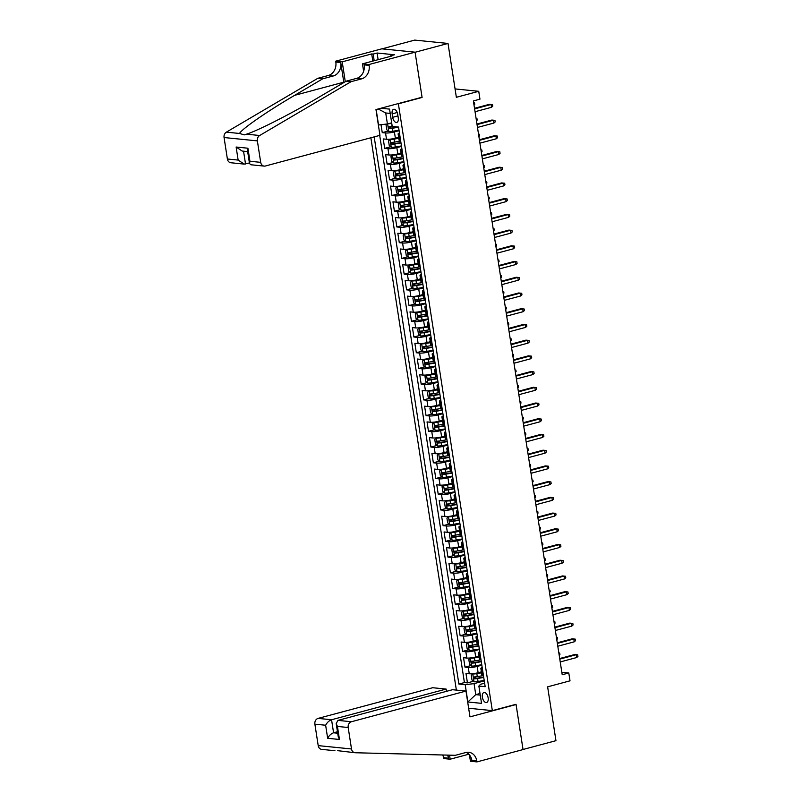 <?xml version="1.0" encoding="UTF-8"?>
<svg xmlns="http://www.w3.org/2000/svg" width="802" height="802" viewBox="0 0 802 802"><rect width="100%" height="100%" fill="white"/><g stroke="black" fill="none" stroke-linecap="round" stroke-linejoin="round"><path stroke-width="1.2" d="M488.137 697.83A5.163 2.767 -105 0 0 483.917 692.547A5.163 2.767 -105 0 0 482.373 697.249A5.163 2.767 -105 0 0 486.583 702.532A5.163 2.767 -105 0 0 488.137 697.83M370.865 137.774L456.368 690.111M382.003 48.852L414.714 40.1L448.017 43.448L456.358 97.293L478.744 91.308L455.065 88.922M468.649 708.246L492.328 710.632L516.037 704.286L523.034 749.489L555.956 740.677L547.626 686.833L570.011 680.838L568.788 672.978L561.831 672.276M421.431 97.393L422.093 97.463L415.095 52.26L448.017 43.448M381.03 124.731L382.253 132.641L388.248 131.037M398.634 137.343L395.376 138.215A6.456 1.083 171.2 0 1 386.514 139.257L383.226 138.926L384.689 148.36L390.684 146.756M401.07 153.062L397.812 153.934A6.456 1.083 -8.8 0 1 388.94 154.986L385.662 154.656L387.115 164.089L393.11 162.485M403.506 168.781L400.248 169.653A6.456 1.083 -8.8 0 1 391.376 170.706L388.088 170.375L389.551 179.808L395.546 178.204M405.942 184.51L402.684 185.382A6.456 1.083 -8.8 0 1 393.812 186.425L390.524 186.094L391.988 195.528L397.982 193.924M408.368 200.229L405.11 201.101A6.456 1.083 -8.8 0 1 396.248 202.144L392.96 201.813L394.424 211.247L400.419 209.643M410.804 215.949L407.546 216.821A6.456 1.083 -8.8 0 1 398.674 217.863L395.396 217.532L396.85 226.966L402.845 225.362M413.241 231.668L409.982 232.54A6.456 1.083 -8.8 0 1 401.11 233.593L397.822 233.262L399.286 242.685L405.281 241.081M415.677 247.387L412.418 248.259A6.456 1.083 -8.8 0 1 403.546 249.312L400.258 248.981L401.722 258.414L407.717 256.81M418.103 263.106L414.845 263.978A6.456 1.083 -8.8 0 1 405.982 265.031L402.694 264.7L404.158 274.134L410.153 272.53M420.539 278.835L417.281 279.708A6.456 1.083 -8.8 0 1 408.418 280.75L405.13 280.419L406.584 289.853L412.579 288.249M422.975 294.555L419.717 295.427A6.456 1.083 -8.8 0 1 410.845 296.469L407.566 296.138L409.02 305.572L415.015 303.968M425.411 310.274L422.153 311.146A6.456 1.083 -8.8 0 1 413.281 312.189L409.992 311.858L411.456 321.291L417.451 319.687M427.837 325.993L424.579 326.865A6.456 1.083 -8.8 0 1 415.717 327.918L412.428 327.587L413.892 337.01L419.887 335.406M430.273 341.712L427.015 342.584A6.456 1.083 -8.8 0 1 418.153 343.637L414.865 343.306L416.328 352.74L422.323 351.136M432.709 357.431L429.451 358.304A6.456 1.083 -8.8 0 1 420.579 359.356L417.301 359.025L418.754 368.459L424.749 366.855M435.145 373.161L431.887 374.033A6.456 1.083 -8.8 0 1 423.015 375.075L419.727 374.745L421.19 384.178L427.185 382.574M437.571 388.88L434.323 389.752A6.456 1.083 -8.8 0 1 425.451 390.795L422.163 390.464L423.626 399.897L429.621 398.293M440.007 404.599L436.749 405.471A6.456 1.083 -8.8 0 1 427.887 406.514L424.599 406.183L426.062 415.616L432.057 414.012M442.443 420.318L439.185 421.19A6.456 1.083 -8.8 0 1 430.313 422.243L427.035 421.912L428.489 431.336L434.483 429.732M444.879 436.037L441.621 436.91A6.456 1.083 -8.8 0 1 432.749 437.962L429.461 437.631L430.925 447.065L436.92 445.461M447.315 451.757L444.057 452.629A6.456 1.083 -8.8 0 1 435.185 453.681L431.897 453.351L433.361 462.784L439.356 461.18M449.742 467.486L446.483 468.358A6.456 1.083 -8.8 0 1 437.621 469.401L434.333 469.07L435.797 478.503L441.792 476.899M452.178 483.205L448.919 484.077A6.456 1.083 -8.8 0 1 440.047 485.12L436.769 484.789L438.223 494.222L444.218 492.618M454.614 498.924L451.356 499.796A6.456 1.083 -8.8 0 1 442.483 500.839L439.205 500.508L440.659 509.942L446.654 508.338M457.05 514.643L453.792 515.516A6.456 1.083 -8.8 0 1 444.92 516.568L441.631 516.237L443.095 525.671L449.09 524.057M459.476 530.363L456.218 531.235A6.456 1.083 -8.8 0 1 447.356 532.287L444.067 531.957L445.531 541.39L451.526 539.786M461.912 546.092L458.654 546.954A6.456 1.083 -8.8 0 1 449.792 548.007L446.503 547.676L447.957 557.109L453.952 555.505M464.348 561.811L461.09 562.683A6.456 1.083 -8.8 0 1 452.218 563.726L448.94 563.395L450.393 572.828L456.388 571.224M466.784 577.53L463.526 578.402A6.456 1.083 -8.8 0 1 454.654 579.445L451.366 579.114L452.829 588.548L458.824 586.944M469.21 593.249L465.952 594.122A6.456 1.083 -8.8 0 1 457.09 595.164L453.802 594.833L455.265 604.267L461.26 602.663M471.646 608.969L468.388 609.841A6.456 1.083 -8.8 0 1 459.526 610.893L456.238 610.563L457.701 619.996L463.696 618.392M474.082 624.688L470.824 625.56A6.456 1.083 -8.8 0 1 461.952 626.613L458.674 626.282L460.127 635.715L466.122 634.111M476.518 640.417L473.26 641.289A6.456 1.083 -8.8 0 1 464.388 642.332L461.1 642.001L462.564 651.435L468.558 649.831M478.954 656.136L475.696 657.008A6.456 1.083 -8.8 0 1 466.824 658.051L463.536 657.72L465 667.154L470.995 665.55M478.744 91.308L479.957 99.167L473.38 100.932L562.212 674.743L568.788 672.978M392.148 113.854L392.679 117.313A5.002 2.677 -105 0 0 396.769 122.425A5.002 2.677 -105 0 0 398.263 117.874L397.722 114.415A5.002 2.677 -105 0 0 393.642 109.303A5.002 2.677 -105 0 0 392.148 113.854L397.211 112.501M492.328 710.632L398.383 103.809L397.722 103.739M484.629 683.194L480.538 684.286L478.864 686.061L485.17 686.702L398.524 127.037L392.228 126.395L389.551 109.102L380.91 108.24M478.864 686.061L481.541 703.354L467.867 701.981L465.19 684.687L458.884 684.056L374.183 136.891M390.223 113.423L385.712 112.972L387.416 123.969L378.354 125.002M378.544 125.022L376.148 109.513M481.842 665.179L477.15 666.442A6.456 1.083 171.2 0 1 468.288 667.485L465 667.154M481.38 671.855L478.122 672.728L477.15 666.442M479.406 649.46L474.714 650.713A6.456 1.083 171.2 0 1 465.852 651.765L462.564 651.435M476.969 633.74L472.288 634.994A6.456 1.083 171.2 0 1 463.416 636.046L460.127 635.715M474.533 618.021L469.852 619.274A6.456 1.083 171.2 0 1 460.98 620.327L457.701 619.996M472.107 602.302L467.416 603.555A6.456 1.083 171.2 0 1 458.543 604.598L455.265 604.267M469.671 586.583L464.98 587.836A6.456 1.083 171.2 0 1 456.117 588.879L452.829 588.548M467.235 570.854L462.553 572.117A6.456 1.083 171.2 0 1 453.681 573.159L450.393 572.828M464.799 555.134L460.117 556.387A6.456 1.083 171.2 0 1 451.245 557.44L447.957 557.109M462.373 539.415L457.681 540.668A6.456 1.083 171.2 0 1 448.809 541.721L445.531 541.39M459.937 523.696L455.245 524.949A6.456 1.083 171.2 0 1 446.383 526.002L443.095 525.671M457.501 507.977L452.819 509.23A6.456 1.083 171.2 0 1 443.947 510.272L440.659 509.942M455.065 492.258L450.383 493.511A6.456 1.083 171.2 0 1 441.511 494.553L438.223 494.222M452.629 476.528L447.947 477.791A6.456 1.083 171.2 0 1 439.075 478.834L435.797 478.503M450.203 460.809L445.511 462.062A6.456 1.083 171.2 0 1 436.649 463.115L433.361 462.784M447.767 445.09L443.075 446.343A6.456 1.083 171.2 0 1 434.213 447.396L430.925 447.065M445.331 429.371L440.649 430.624A6.456 1.083 171.2 0 1 431.777 431.666L428.489 431.336M442.894 413.652L438.213 414.905A6.456 1.083 171.2 0 1 429.341 415.947L426.062 415.616M440.468 397.932L435.777 399.185A6.456 1.083 171.2 0 1 426.915 400.228L423.626 399.897M438.032 382.203L433.341 383.456A6.456 1.083 171.2 0 1 424.479 384.509L421.19 384.178M435.596 366.484L430.915 367.737A6.456 1.083 171.2 0 1 422.042 368.79L418.754 368.459M433.16 350.765L428.479 352.018A6.456 1.083 171.2 0 1 419.606 353.07L416.328 352.74M430.734 335.046L426.042 336.299A6.456 1.083 171.2 0 1 417.17 337.341L413.892 337.01M428.298 319.326L423.606 320.579A6.456 1.083 171.2 0 1 414.744 321.622L411.456 321.291M425.862 303.607L421.18 304.86A6.456 1.083 171.2 0 1 412.308 305.903L409.02 305.572M423.426 287.878L418.744 289.131A6.456 1.083 171.2 0 1 409.872 290.184L406.584 289.853M421 272.159L416.308 273.412A6.456 1.083 171.2 0 1 407.436 274.464L404.158 274.134M418.564 256.44L413.872 257.693A6.456 1.083 171.2 0 1 405.01 258.745L401.722 258.414M416.128 240.72L411.446 241.973A6.456 1.083 171.2 0 1 402.574 243.016L399.286 242.685M413.692 225.001L409.01 226.254A6.456 1.083 171.2 0 1 400.138 227.297L396.85 226.966M411.256 209.272L406.574 210.535A6.456 1.083 171.2 0 1 397.702 211.578L394.424 211.247M408.83 193.553L404.138 194.806A6.456 1.083 171.2 0 1 395.276 195.858L391.988 195.528M406.393 177.833L401.702 179.087A6.456 1.083 171.2 0 1 392.84 180.139L389.551 179.808M403.957 162.114L399.276 163.367A6.456 1.083 171.2 0 1 390.404 164.42L387.115 164.089M401.521 146.395L396.84 147.648A6.456 1.083 171.2 0 1 387.967 148.691L384.689 148.36M399.095 130.676L394.404 131.929A6.456 1.083 171.2 0 1 385.541 132.972L382.253 132.641M379.707 135.408L464.418 682.572L467.436 682.873L473.431 681.269M478.122 672.728A6.456 1.083 -8.8 0 1 469.26 673.77L465.972 673.439L467.436 682.873M400.639 140.681L400.188 140.641A6.456 1.083 171.2 0 1 399.085 140.22L398.113 133.924A6.456 1.083 171.2 0 1 399.456 133.022M399.667 134.395L399.216 134.355A6.456 1.083 171.2 0 1 398.113 133.924M402.103 150.114L401.652 150.074A6.456 1.083 171.2 0 1 400.539 149.653A6.456 1.083 171.2 0 1 401.892 148.741M400.539 149.653L401.511 155.939A6.456 1.083 -8.8 0 0 402.624 156.36L403.075 156.41M404.539 165.834L404.088 165.793A6.456 1.083 171.2 0 1 402.975 165.372A6.456 1.083 171.2 0 1 404.318 164.47M402.975 165.372L403.947 171.658A6.456 1.083 -8.8 0 0 405.06 172.079L405.511 172.129M406.965 181.563L406.524 181.513A6.456 1.083 171.2 0 1 405.411 181.092A6.456 1.083 171.2 0 1 406.754 180.189M405.411 181.092L406.383 187.377A6.456 1.083 -8.8 0 0 407.496 187.798L407.947 187.848M409.401 197.282L408.95 197.232A6.456 1.083 171.2 0 1 407.847 196.811A6.456 1.083 171.2 0 1 409.19 195.909M407.847 196.811L408.82 203.096A6.456 1.083 -8.8 0 0 409.922 203.528L410.373 203.568M411.837 213.001L411.386 212.951A6.456 1.083 171.2 0 1 410.273 212.53A6.456 1.083 171.2 0 1 411.627 211.628M410.273 212.53L411.246 218.826A6.456 1.083 -8.8 0 0 412.358 219.247L412.809 219.287M414.273 228.72L413.822 228.68A6.456 1.083 171.2 0 1 412.709 228.249A6.456 1.083 171.2 0 1 414.063 227.347M412.709 228.249L413.682 234.545A6.456 1.083 -8.8 0 0 414.794 234.966L415.246 235.006M416.699 244.44L416.258 244.399A6.456 1.083 171.2 0 1 415.145 243.978A6.456 1.083 171.2 0 1 416.489 243.066M415.145 243.978L416.118 250.264A6.456 1.083 -8.8 0 0 417.23 250.685L417.682 250.735M419.135 260.159L418.684 260.119A6.456 1.083 171.2 0 1 417.581 259.698A6.456 1.083 171.2 0 1 418.925 258.795M417.581 259.698L418.554 265.983A6.456 1.083 -8.8 0 0 419.667 266.404L420.108 266.454M421.571 275.888L421.12 275.838A6.456 1.083 171.2 0 1 420.007 275.417A6.456 1.083 171.2 0 1 421.361 274.515M420.007 275.417L420.99 281.702A6.456 1.083 -8.8 0 0 422.093 282.124L422.544 282.174M424.007 291.607L423.556 291.557A6.456 1.083 171.2 0 1 422.443 291.136A6.456 1.083 171.2 0 1 423.797 290.234M422.443 291.136L423.416 297.422A6.456 1.083 -8.8 0 0 424.529 297.853L424.98 297.893M426.443 307.326L425.992 307.276A6.456 1.083 171.2 0 1 424.88 306.855A6.456 1.083 171.2 0 1 426.223 305.953M424.88 306.855L425.852 313.151A6.456 1.083 -8.8 0 0 426.965 313.572L427.416 313.612M428.87 323.046L428.418 323.005A6.456 1.083 171.2 0 1 427.316 322.584A6.456 1.083 171.2 0 1 428.659 321.672M427.316 322.584L428.288 328.87A6.456 1.083 -8.8 0 0 429.401 329.291L429.842 329.331M431.306 338.765L430.854 338.725A6.456 1.083 171.2 0 1 429.742 338.304A6.456 1.083 171.2 0 1 431.095 337.391M429.742 338.304L430.724 344.589A6.456 1.083 -8.8 0 0 431.827 345.01L432.278 345.06M433.742 354.484L433.291 354.444A6.456 1.083 171.2 0 1 432.178 354.023A6.456 1.083 171.2 0 1 433.531 353.121M432.178 354.023L433.15 360.309A6.456 1.083 -8.8 0 0 434.263 360.73L434.714 360.78M436.178 370.213L435.727 370.163A6.456 1.083 171.2 0 1 434.614 369.742A6.456 1.083 171.2 0 1 435.957 368.84M434.614 369.742L435.586 376.028A6.456 1.083 -8.8 0 0 436.699 376.449L437.15 376.499M438.604 385.932L438.163 385.882A6.456 1.083 171.2 0 1 437.05 385.461A6.456 1.083 171.2 0 1 438.393 384.559M437.05 385.461L438.022 391.747A6.456 1.083 -8.8 0 0 439.135 392.178L439.576 392.218M441.04 401.652L440.589 401.601A6.456 1.083 171.2 0 1 439.486 401.18A6.456 1.083 171.2 0 1 440.829 400.278M439.486 401.18L440.458 407.476A6.456 1.083 -8.8 0 0 441.561 407.897L442.012 407.937M443.476 417.371L443.025 417.331A6.456 1.083 171.2 0 1 441.912 416.91A6.456 1.083 171.2 0 1 443.265 415.997M441.912 416.91L442.884 423.195A6.456 1.083 -8.8 0 0 443.997 423.616L444.448 423.656M445.912 433.09L445.461 433.05A6.456 1.083 171.2 0 1 444.348 432.629A6.456 1.083 171.2 0 1 445.691 431.727M444.348 432.629L445.321 438.915A6.456 1.083 -8.8 0 0 446.433 439.336L446.884 439.386M448.338 448.819L447.897 448.769A6.456 1.083 171.2 0 1 446.784 448.348A6.456 1.083 171.2 0 1 448.128 447.446M446.784 448.348L447.757 454.634A6.456 1.083 -8.8 0 0 448.869 455.055L449.32 455.105M450.774 464.538L450.323 464.488A6.456 1.083 171.2 0 1 449.22 464.067A6.456 1.083 171.2 0 1 450.564 463.165M449.22 464.067L450.193 470.353A6.456 1.083 -8.8 0 0 451.295 470.774L451.747 470.824M453.21 480.258L452.759 480.208A6.456 1.083 171.2 0 1 451.646 479.786A6.456 1.083 171.2 0 1 453 478.884M451.646 479.786L452.619 486.082A6.456 1.083 -8.8 0 0 453.731 486.503L454.183 486.543M455.646 495.977L455.195 495.937A6.456 1.083 171.2 0 1 454.082 495.506A6.456 1.083 171.2 0 1 455.436 494.603M454.082 495.506L455.055 501.801A6.456 1.083 -8.8 0 0 456.168 502.222L456.619 502.263M458.082 511.696L457.631 511.656A6.456 1.083 171.2 0 1 456.518 511.235A6.456 1.083 171.2 0 1 457.862 510.323M456.518 511.235L457.491 517.521A6.456 1.083 -8.8 0 0 458.604 517.942L459.055 517.982M460.508 527.415L460.057 527.375A6.456 1.083 171.2 0 1 458.955 526.954A6.456 1.083 171.2 0 1 460.298 526.052M458.955 526.954L459.927 533.24A6.456 1.083 -8.8 0 0 461.04 533.661L461.481 533.711M462.944 543.144L462.493 543.094A6.456 1.083 171.2 0 1 461.381 542.673A6.456 1.083 171.2 0 1 462.734 541.771M461.381 542.673L462.363 548.959A6.456 1.083 -8.8 0 0 463.466 549.38L463.917 549.43M465.381 558.864L464.929 558.814A6.456 1.083 171.2 0 1 463.817 558.392A6.456 1.083 171.2 0 1 465.17 557.49M463.817 558.392L464.789 564.678A6.456 1.083 -8.8 0 0 465.902 565.099L466.353 565.149M467.817 574.583L467.365 574.533A6.456 1.083 171.2 0 1 466.253 574.112A6.456 1.083 171.2 0 1 467.596 573.209M466.253 574.112L467.225 580.407A6.456 1.083 -8.8 0 0 468.338 580.828L468.789 580.869M470.243 590.302L469.802 590.262A6.456 1.083 171.2 0 1 468.689 589.831A6.456 1.083 171.2 0 1 470.032 588.929M468.689 589.831L469.661 596.127A6.456 1.083 -8.8 0 0 470.774 596.548L471.215 596.588M472.679 606.021L472.228 605.981A6.456 1.083 171.2 0 1 471.115 605.56A6.456 1.083 171.2 0 1 472.468 604.648M471.115 605.56L472.097 611.846A6.456 1.083 -8.8 0 0 473.2 612.267L473.651 612.317M475.115 621.74L474.664 621.7A6.456 1.083 171.2 0 1 473.551 621.279A6.456 1.083 171.2 0 1 474.904 620.377M473.551 621.279L474.523 627.565A6.456 1.083 -8.8 0 0 475.636 627.986L476.087 628.036M477.551 637.47L477.1 637.42A6.456 1.083 171.2 0 1 475.987 636.999A6.456 1.083 171.2 0 1 477.33 636.096M475.987 636.999L476.959 643.284A6.456 1.083 -8.8 0 0 478.072 643.705L478.523 643.755M479.977 653.189L479.536 653.139A6.456 1.083 171.2 0 1 478.423 652.718A6.456 1.083 171.2 0 1 479.766 651.815M478.423 652.718L479.395 659.003A6.456 1.083 -8.8 0 0 480.508 659.434L480.949 659.475M482.413 668.908L481.962 668.858A6.456 1.083 171.2 0 1 480.859 668.437A6.456 1.083 171.2 0 1 482.202 667.535M480.859 668.437L481.832 674.733A6.456 1.083 -8.8 0 0 482.934 675.154L483.385 675.194M391.677 122.836L387.416 123.969M422.093 97.463L398.383 103.809M480.017 693.499L475.756 694.642L480.268 695.093M484.268 680.908L474.052 683.635L475.756 694.642L467.867 701.981M464.418 682.572L458.884 684.056M465.19 684.687L474.052 683.635M385.712 112.972L378.193 108.962M474.614 108.882L491.055 104.481L489.441 104.32L492.508 104.621L491.055 104.481L491.496 107.308L475.045 111.719M489.441 104.32L474.523 108.31M492.508 104.621L492.749 106.185L491.496 107.308M387.326 123.979L386.083 125.092L386.815 129.814L388.86 131.568A4.281 0.722 -8.8 0 0 392.87 131.257L399.015 130.195M390.163 123.237L391.707 123.027M388.328 123.729A4.281 0.722 -8.8 0 0 391.647 123.398L391.757 123.378M392.218 126.365L392.118 126.385A4.281 0.722 171.2 0 1 388.94 126.716L389.231 128.601A4.281 0.722 -8.8 0 0 392.409 128.27L398.554 127.207M397.872 126.967L391.125 128.099L390.103 127.077M474.503 102.806L473.651 102.726L474.503 102.806L474.744 104.38L474.012 105.032M381.02 58.897L386.374 57.463M379.958 135.338L265.382 166.004A4.842 4.01 95.7 0 1 264.159 166.104A4.842 4.01 95.7 0 1 260.7 162.345L257.372 140.891L224.069 137.533A4.842 4.01 -84.3 0 1 226.364 132.15L317.772 78.325L328.309 75.508A11.298 9.353 95.7 0 0 335.817 62.035L335.687 61.173L381.782 48.832L415.085 52.18L422.052 97.222L375.968 109.563L379.958 135.338M317.772 78.325L322.695 78.817L294.665 95.328C267.637 111.077 241.602 129.092 239.537 133.473L244.359 134.866L246.505 134.175C257.753 130.716 291.567 113.483 318.113 97.684L346.143 81.182L356.679 78.355A11.298 9.353 95.7 0 0 364.198 64.892L369.12 65.383L368.99 64.521L415.085 52.18M346.143 81.182L351.075 81.674L361.612 78.857A11.298 9.353 95.7 0 0 369.12 65.383M294.665 95.328L343.787 82.175L340.75 62.526A11.298 9.353 95.7 0 1 333.231 76L322.695 78.817M227.387 158.996L238.144 160.079L244.189 164.099L230.856 162.756A4.842 4.01 -84.3 0 1 227.387 158.996L224.069 137.533M246.505 134.175L259.668 135.508L351.075 81.674M372.82 61.092L371.707 53.934L373.151 54.075L374.183 60.731M390.604 56.33L390.524 55.819L394.474 54.767L377.1 53.022L373.151 54.075M390.524 55.819L391.967 55.97L362.464 63.859L368.99 64.521M335.687 61.173L342.213 61.824L345.281 81.684M371.707 53.934L342.213 61.824M249.422 162.966L244.189 164.099M363.617 71.328L362.464 63.859M259.668 135.508A4.842 4.01 95.7 0 0 257.372 140.891M377.1 53.022L378.133 59.669M238.144 160.079L236.129 147.027L242.174 151.047L247.658 151.598M236.129 147.027L247.918 148.22L247.487 150.455L249.502 163.508L250.825 164.761L264.159 166.104M247.918 148.22L249.943 161.262L249.502 163.508M446.483 691.344L446.143 689.078L432.679 687.725L318.103 718.391L331.557 719.745L333.582 732.787L337.692 733.208M446.143 689.078L331.557 719.745C329.051 720.657 327.076 722.492 325.642 725.239L314.885 724.166L318.204 745.619L351.507 748.968A4.842 4.01 95.7 0 0 354.975 752.727A4.842 4.01 95.7 0 0 355.226 752.747L455.356 755.314L465.892 752.497A11.298 9.353 -84.3 0 1 468.729 752.266A11.298 9.353 -84.3 0 1 476.819 761.038L476.949 761.9L523.044 749.569L516.067 704.527L515.405 704.457M516.067 704.527L469.982 716.858L465.982 691.073L351.406 721.74A4.842 4.01 95.7 0 0 348.188 727.514L351.507 748.968M354.975 752.727L337.612 750.662M468.819 754.211L450.173 759.203L443.646 758.552L443.516 757.679A11.298 9.353 -84.3 0 0 442.784 754.993M476.949 761.9L470.423 761.238L469.441 754.913M465.982 691.073L452.528 689.72L337.953 720.386L351.406 721.74M447.967 755.123L448.438 758.181L443.516 757.679M449.551 755.163L450.173 759.203M321.923 749.399A4.842 4.01 -84.3 0 1 321.672 749.379A4.842 4.01 -84.3 0 1 318.204 745.619M314.885 724.166A4.842 4.01 -84.3 0 1 318.103 718.391M466.223 752.416A11.298 9.353 -84.3 0 1 471.887 760.537L476.819 761.038M447.556 755.113A11.298 9.353 -84.3 0 1 448.438 758.181M337.472 731.745L333.582 732.787C331.076 733.71 329.101 735.544 327.657 738.291L325.642 725.239M348.188 727.514L337.431 726.432L336.198 723.554L337.953 720.386M337.431 726.432L339.457 739.474L338.223 736.607L336.198 723.554M477.04 124.601L493.491 120.2L491.867 120.039L494.944 120.34L493.491 120.2L493.932 123.037L477.481 127.438M491.867 120.039L476.949 124.029M494.944 120.34L495.185 121.914L493.932 123.037M479.476 140.33L495.927 135.929L494.303 135.759L497.37 136.059L495.927 135.929L496.368 138.756L479.917 143.157M494.303 135.759L479.385 139.749M497.37 136.059L497.621 137.633L496.368 138.756M481.912 156.049L498.363 151.648L496.739 151.478L499.806 151.779L498.363 151.648L498.794 154.475L482.353 158.876M496.739 151.478L481.822 155.478M499.806 151.779L500.047 153.352L498.794 154.475M484.348 171.768L500.789 167.367L499.175 167.207L502.242 167.498L500.789 167.367L501.23 170.194L484.779 174.595M499.175 167.207L484.258 171.197M502.242 167.498L502.483 169.072L501.23 170.194M398.734 137.954L390.073 139.428L388.519 140.811L389.251 145.533L391.296 147.287A4.281 0.722 -8.8 0 0 395.306 146.977L401.451 145.914M390.073 139.428A4.281 0.722 -8.8 0 0 394.083 139.117L398.784 138.305M400.699 141.042L394.544 142.104A4.281 0.722 171.2 0 1 391.376 142.435L391.667 144.32A4.281 0.722 -8.8 0 0 394.835 143.989L400.99 142.926M400.93 142.576L393.561 143.819L392.539 142.796M476.939 118.526L476.087 118.445L476.939 118.526L477.18 120.099L476.448 120.751M401.16 153.673L392.509 155.147L390.955 156.54L391.687 161.252L393.732 163.006A4.281 0.722 -8.8 0 0 397.732 162.706L403.887 161.633M392.509 155.147A4.281 0.722 -8.8 0 0 396.519 154.846L401.221 154.024M403.125 156.761L396.98 157.824A4.281 0.722 171.2 0 1 393.812 158.154L394.103 160.039A4.281 0.722 -8.8 0 0 397.271 159.718L403.426 158.646M403.366 158.295L395.998 159.538L394.975 158.525M479.375 134.245L478.523 134.165L479.375 134.245L479.616 135.819L478.884 136.48M403.596 169.392L394.945 170.866L393.391 172.26L394.113 176.971L396.158 178.726A4.281 0.722 -8.8 0 0 400.168 178.425L406.323 177.352M394.945 170.866A4.281 0.722 -8.8 0 0 398.955 170.565L403.657 169.743M405.561 172.48L399.416 173.553A4.281 0.722 171.2 0 1 396.248 173.874L396.539 175.768A4.281 0.722 -8.8 0 0 399.707 175.438L405.852 174.365M405.802 174.024L398.434 175.257L397.411 174.245M481.801 149.964L480.959 149.894L481.801 149.964L482.052 151.538L481.31 152.2M406.033 185.122L397.381 186.585L395.817 187.979L396.549 192.691L398.594 194.445A4.281 0.722 -8.8 0 0 402.604 194.144L408.749 193.081M397.381 186.585A4.281 0.722 -8.8 0 0 401.381 186.285L406.083 185.473M407.997 188.199L401.852 189.272A4.281 0.722 171.2 0 1 398.674 189.603L398.965 191.488A4.281 0.722 -8.8 0 0 402.143 191.157L408.288 190.094M408.238 189.743L400.86 190.976L399.837 189.964M484.238 165.693L483.385 165.613L484.238 165.693L484.478 167.257L483.746 167.919M486.774 187.488L503.225 183.087L501.611 182.926L504.679 183.217L503.225 183.087L503.666 185.914L487.215 190.315M501.611 182.926L486.694 186.916M504.679 183.217L504.919 184.791L503.666 185.914M408.469 200.841L399.807 202.304L398.253 203.698L398.985 208.42L401.03 210.164A4.281 0.722 -8.8 0 0 405.04 209.863L411.185 208.801M399.807 202.304A4.281 0.722 -8.8 0 0 403.817 202.004L408.519 201.192M410.434 203.929L404.278 204.991A4.281 0.722 171.2 0 1 401.11 205.322L401.401 207.207A4.281 0.722 -8.8 0 0 404.579 206.876L410.724 205.813M410.674 205.462L403.296 206.695L402.273 205.683M485.822 181.322L486.674 181.412L486.914 182.986L486.182 183.638M485.822 181.332L486.674 181.412M489.21 203.207L505.661 198.806L504.037 198.645L507.105 198.946L505.661 198.806L506.102 201.633L489.651 206.044M504.037 198.645L489.12 202.635M507.105 198.946L507.355 200.51L506.102 201.633M410.905 216.56L402.243 218.034L400.689 219.417L401.421 224.139L403.466 225.893A4.281 0.722 -8.8 0 0 407.466 225.583L413.621 224.52M402.243 218.034A4.281 0.722 -8.8 0 0 406.253 217.723L410.955 216.911M412.87 219.648L406.714 220.71A4.281 0.722 171.2 0 1 403.546 221.041L403.837 222.926A4.281 0.722 -8.8 0 0 407.005 222.595L413.16 221.532M413.1 221.182L405.732 222.425L404.709 221.402M489.11 197.132L488.258 197.051L489.11 197.132L489.35 198.706L488.618 199.357M491.646 218.926L508.097 214.525L506.473 214.365L509.541 214.665L508.097 214.525L508.528 217.362L492.087 221.763M506.473 214.365L491.556 218.355M509.541 214.665L509.791 216.239L508.528 217.362M413.331 232.279L404.679 233.753L403.125 235.136L403.847 239.858L405.892 241.613A4.281 0.722 -8.8 0 0 409.902 241.302L416.058 240.239M404.679 233.753A4.281 0.722 -8.8 0 0 408.689 233.442L413.391 232.63M415.296 235.367L409.15 236.43A4.281 0.722 171.2 0 1 405.982 236.76L406.273 238.645A4.281 0.722 -8.8 0 0 409.441 238.314L415.586 237.252M415.536 236.901L408.168 238.144L407.145 237.131M491.536 212.851L490.694 212.771L491.536 212.851L491.786 214.425L491.045 215.076M494.082 234.655L510.523 230.254L508.909 230.084L511.977 230.385L510.523 230.254L510.964 233.081L494.513 237.482M508.909 230.084L493.992 234.074M511.977 230.385L512.217 231.958L510.964 233.081M415.767 247.998L407.115 249.472L405.551 250.866L406.283 255.577L408.328 257.332A4.281 0.722 -8.8 0 0 412.338 257.031L418.484 255.958M407.115 249.472A4.281 0.722 -8.8 0 0 411.125 249.171L415.817 248.349M417.732 251.086L411.586 252.149A4.281 0.722 171.2 0 1 408.408 252.48L408.709 254.364A4.281 0.722 -8.8 0 0 411.877 254.044L418.022 252.971M417.972 252.62L410.604 253.863L409.571 252.851M493.972 228.57L493.13 228.49L493.972 228.57L494.222 230.144L493.481 230.806M496.508 250.374L512.959 245.973L511.345 245.803L514.413 246.104L512.959 245.973L513.4 248.8L496.949 253.201M511.345 245.803L496.428 249.803M514.413 246.104L514.653 247.678L513.4 248.8M418.203 263.728L409.541 265.191L407.987 266.585L408.719 271.297L410.764 273.051A4.281 0.722 -8.8 0 0 414.774 272.75L420.92 271.678M410.714 273.011L409.511 265.231A4.281 0.722 -8.8 0 0 413.551 264.891L418.253 264.069M420.168 266.805L414.012 267.878A4.281 0.722 171.2 0 1 410.845 268.199L411.135 270.094A4.281 0.722 -8.8 0 0 414.313 269.763L420.459 268.69M420.408 268.349L413.03 269.582L412.007 268.57M496.408 244.289L495.556 244.219L496.408 244.289L496.649 245.863L495.917 246.525M498.944 266.094L515.395 261.693L513.771 261.532L516.849 261.823L515.395 261.693L515.836 264.52L499.385 268.921M513.771 261.532L498.854 265.522M516.849 261.823L517.089 263.397L515.836 264.52M420.639 279.447L411.977 280.911L410.423 282.304L411.155 287.016L413.2 288.77A4.281 0.722 -8.8 0 0 417.2 288.469L423.356 287.407M411.977 280.911A4.281 0.722 -8.8 0 0 415.987 280.61L420.689 279.798M422.604 282.525L416.449 283.597A4.281 0.722 171.2 0 1 413.281 283.928L413.571 285.813A4.281 0.722 -8.8 0 0 416.739 285.482L422.895 284.419M422.834 284.068L415.466 285.301L414.444 284.289M498.844 260.018L497.992 259.938L498.844 260.018L499.085 261.582L498.353 262.244M501.38 281.813L517.831 277.412L516.207 277.251L519.275 277.542L517.831 277.412L518.262 280.239L501.821 284.64M516.207 277.251L501.29 281.241M519.275 277.542L519.526 279.116L518.262 280.239M423.065 295.166L414.413 296.63L412.86 298.023L413.581 302.745L415.626 304.489A4.281 0.722 -8.8 0 0 419.636 304.189L425.792 303.126M414.413 296.63A4.281 0.722 -8.8 0 0 418.423 296.329L423.125 295.517M425.03 298.254L418.885 299.316A4.281 0.722 171.2 0 1 415.717 299.647L416.007 301.532A4.281 0.722 -8.8 0 0 419.175 301.201L425.331 300.138M425.271 299.788L417.902 301.021L416.88 300.008M501.28 275.738L500.428 275.657L501.28 275.738L501.521 277.312L500.789 277.963M503.816 297.532L520.257 293.131L518.643 292.971L521.711 293.271L520.257 293.131L520.698 295.968L504.247 300.369M518.643 292.971L503.726 296.961M521.711 293.271L521.952 294.835L520.698 295.968M425.501 310.885L416.85 312.359L415.286 313.742L416.017 318.464L418.063 320.219A4.281 0.722 -8.8 0 0 422.073 319.908L428.218 318.845M416.85 312.359A4.281 0.722 -8.8 0 0 420.86 312.048L425.561 311.236M427.466 313.973L421.321 315.036A4.281 0.722 171.2 0 1 418.143 315.366L418.443 317.251A4.281 0.722 -8.8 0 0 421.611 316.92L427.757 315.858M427.707 315.507L420.338 316.75L419.306 315.727M503.706 291.457L502.864 291.377L503.706 291.457L503.957 293.031L503.215 293.682M506.242 313.261L522.693 308.85L521.079 308.69L524.147 308.991L522.693 308.85L523.135 311.687L506.684 316.088M521.079 308.69L506.162 312.68M524.147 308.991L524.388 310.564L523.135 311.687M427.937 326.604L419.286 328.078L417.722 329.472L418.454 334.183L420.499 335.938A4.281 0.722 -8.8 0 0 424.509 335.627L430.654 334.564M419.286 328.078A4.281 0.722 -8.8 0 0 423.286 327.767L427.987 326.955M429.902 329.692L423.747 330.755A4.281 0.722 171.2 0 1 420.579 331.086L420.87 332.97A4.281 0.722 -8.8 0 0 424.047 332.65L430.193 331.577M430.143 331.226L422.764 332.469L421.742 331.457M506.142 307.176L505.29 307.096L506.142 307.176L506.383 308.75L505.651 309.412M508.679 328.98L525.13 324.579L523.505 324.409L526.583 324.71L525.13 324.579L525.571 327.406L509.12 331.807M523.505 324.409L508.588 328.409M526.583 324.71L526.824 326.284L525.571 327.406M430.373 342.324L421.712 343.797L420.158 345.191L420.89 349.903L422.935 351.657A4.281 0.722 -8.8 0 0 426.945 351.356L433.09 350.284M421.712 343.797A4.281 0.722 -8.8 0 0 425.722 343.497L430.423 342.675M432.338 345.411L426.183 346.484A4.281 0.722 171.2 0 1 423.015 346.805L423.306 348.7A4.281 0.722 -8.8 0 0 426.474 348.369L432.629 347.296M432.569 346.945L425.2 348.188L424.178 347.176M508.578 322.895L507.726 322.815L508.578 322.895L508.819 324.469L508.087 325.131M511.115 344.7L527.566 340.299L525.942 340.128L529.009 340.429L527.566 340.299L527.997 343.126L511.556 347.527M525.942 340.128L511.024 344.128M529.009 340.429L529.26 342.003L527.997 343.126M432.799 358.053L424.148 359.517L422.594 360.91L423.326 365.622L425.361 367.376A4.281 0.722 -8.8 0 0 429.371 367.075L435.526 366.003M424.148 359.517A4.281 0.722 -8.8 0 0 428.158 359.216L432.859 358.394M434.764 361.131L428.619 362.203A4.281 0.722 171.2 0 1 425.451 362.534L425.742 364.419A4.281 0.722 -8.8 0 0 428.91 364.088L435.065 363.015M435.005 362.674L427.636 363.907L426.614 362.895M511.014 338.614L510.162 338.544L511.014 338.614L511.255 340.188L510.523 340.85M513.551 360.419L530.002 356.018L528.378 355.857L531.445 356.148L530.002 356.018L530.433 358.845L513.982 363.246M528.378 355.857L513.46 359.847M531.445 356.148L531.686 357.722L530.433 358.845M435.235 373.772L426.584 375.236L425.02 376.629L425.752 381.341L427.797 383.095A4.281 0.722 -8.8 0 0 431.807 382.795L437.952 381.732M426.584 375.236A4.281 0.722 -8.8 0 0 430.594 374.935L435.296 374.123M437.2 376.85L431.055 377.922A4.281 0.722 171.2 0 1 427.887 378.253L428.178 380.138A4.281 0.722 -8.8 0 0 431.346 379.807L437.491 378.745M437.441 378.394L430.072 379.627L429.04 378.614M512.598 354.253L513.44 354.344L513.691 355.908L512.949 356.569M512.598 354.263L513.44 354.344M515.987 376.138L532.428 371.737L530.814 371.577L533.881 371.877L532.428 371.737L532.869 374.564L516.418 378.965M530.814 371.577L515.897 375.567M533.881 371.877L534.122 373.441L532.869 374.564M437.671 389.491L429.02 390.955L427.456 392.348L428.188 397.07L430.233 398.825A4.281 0.722 -8.8 0 0 434.243 398.514L440.388 397.451M429.02 390.955A4.281 0.722 -8.8 0 0 433.02 390.654L437.722 389.842M439.636 392.579L433.491 393.642A4.281 0.722 171.2 0 1 430.313 393.972L430.604 395.857A4.281 0.722 -8.8 0 0 433.782 395.526L439.927 394.464M439.877 394.113L432.499 395.346L431.476 394.333M515.876 370.063L515.024 369.983L515.876 370.063L516.117 371.637L515.385 372.288M518.413 391.857L534.864 387.456L533.24 387.296L536.317 387.597L534.864 387.456L535.305 390.293L518.854 394.694M533.24 387.296L518.323 391.286M536.317 387.597L536.558 389.16L535.305 390.293M440.108 405.21L431.446 406.684L429.892 408.068L430.624 412.789L432.669 414.544A4.281 0.722 -8.8 0 0 436.679 414.233L442.824 413.17M431.446 406.684A4.281 0.722 -8.8 0 0 435.456 406.373L440.158 405.561M442.072 408.298L435.917 409.361A4.281 0.722 171.2 0 1 432.749 409.692L433.04 411.576A4.281 0.722 -8.8 0 0 436.208 411.246L442.363 410.183M442.303 409.832L434.935 411.075L433.912 410.053M518.313 385.782L517.46 385.702L518.313 385.782L518.553 387.356L517.821 388.008M520.849 407.586L537.3 403.175L535.676 403.015L538.743 403.316L537.3 403.175L537.741 406.012L521.29 410.413M535.676 403.015L520.759 407.005M538.743 403.316L538.994 404.89L537.741 406.012M442.534 420.93L433.882 422.403L432.328 423.797L433.06 428.509L435.105 430.263A4.281 0.722 -8.8 0 0 439.105 429.962L445.26 428.89M433.882 422.403A4.281 0.722 -8.8 0 0 437.892 422.093L442.594 421.281M444.508 424.017L438.353 425.08A4.281 0.722 171.2 0 1 435.185 425.411L435.476 427.296A4.281 0.722 -8.8 0 0 438.644 426.975L444.799 425.902M444.739 425.551L437.371 426.794L436.348 425.782M520.749 401.501L519.896 401.421L520.749 401.501L520.989 403.075L520.257 403.737M523.285 423.306L539.736 418.905L538.112 418.734L541.18 419.035L539.736 418.905L540.167 421.732L523.726 426.133M538.112 418.734L523.195 422.734M541.18 419.035L541.42 420.609L540.167 421.732M444.97 436.649L436.318 438.123L434.764 439.516L435.486 444.228L437.531 445.982A4.281 0.722 -8.8 0 0 441.541 445.681L447.696 444.609M436.318 438.123A4.281 0.722 -8.8 0 0 440.328 437.822L445.03 437M446.935 439.737L440.789 440.809A4.281 0.722 171.2 0 1 437.621 441.13L437.912 443.025A4.281 0.722 -8.8 0 0 441.08 442.694L447.225 441.621M447.175 441.27L439.807 442.514L438.784 441.501M523.175 417.22L522.333 417.14L523.175 417.22L523.425 418.794L522.683 419.456M525.721 439.025L542.162 434.624L540.548 434.463L543.616 434.754L542.162 434.624L542.603 437.451L526.152 441.852M540.548 434.463L525.631 438.453M543.616 434.754L543.856 436.328L542.603 437.451M447.406 452.378L438.754 453.842L437.19 455.235L437.922 459.947L439.967 461.701A4.281 0.722 -8.8 0 0 443.977 461.401L450.123 460.328M438.754 453.842A4.281 0.722 -8.8 0 0 442.754 453.541L447.456 452.719M449.371 455.456L443.225 456.528A4.281 0.722 171.2 0 1 440.047 456.859L440.338 458.744A4.281 0.722 -8.8 0 0 443.516 458.413L449.661 457.351M449.611 457L442.233 458.233L441.21 457.22M525.611 432.94L524.769 432.869L525.611 432.94L525.851 434.514L525.12 435.175M528.147 454.744L544.598 450.343L542.984 450.183L546.052 450.473L544.598 450.343L545.039 453.17L528.588 457.571M542.984 450.183L528.067 454.173M546.052 450.473L546.292 452.047L545.039 453.17M449.842 468.097L441.18 469.561L439.626 470.954L440.358 475.676L442.403 477.421A4.281 0.722 -8.8 0 0 446.413 477.12L452.559 476.057M441.18 469.561A4.281 0.722 -8.8 0 0 445.19 469.26L449.892 468.448M451.807 471.185L445.651 472.248A4.281 0.722 171.2 0 1 442.483 472.578L442.774 474.463A4.281 0.722 -8.8 0 0 445.952 474.132L452.097 473.07M452.047 472.719L444.669 473.952L443.646 472.939M528.047 448.669L527.195 448.589L528.047 448.669L528.287 450.233L527.556 450.894M530.583 470.463L547.034 466.062L545.41 465.902L548.478 466.203L547.034 466.062L547.475 468.889L531.024 473.29M545.41 465.902L530.493 469.892M548.478 466.203L548.728 467.767L547.475 468.889M452.278 483.817L443.616 485.28L442.062 486.674L442.794 491.395L444.839 493.15A4.281 0.722 -8.8 0 0 448.839 492.839L454.995 491.776M443.616 485.28A4.281 0.722 -8.8 0 0 447.626 484.979L452.328 484.167M454.243 486.904L448.087 487.967A4.281 0.722 171.2 0 1 444.92 488.298L445.21 490.182A4.281 0.722 -8.8 0 0 448.378 489.852L454.533 488.789M454.473 488.438L447.105 489.671L446.082 488.659M530.483 464.388L529.631 464.308L530.483 464.388L530.723 465.962L529.992 466.614M533.019 486.182L549.47 481.781L547.846 481.621L550.914 481.922L549.47 481.781L549.901 484.619L533.46 489.019M547.846 481.621L532.929 485.611M550.914 481.922L551.164 483.496L549.901 484.619M454.704 499.536L446.052 501.009L444.498 502.393L445.22 507.115L447.265 508.869A4.281 0.722 -8.8 0 0 451.275 508.558L457.431 507.496M446.052 501.009A4.281 0.722 -8.8 0 0 450.062 500.699L454.764 499.887M456.669 502.623L450.523 503.686A4.281 0.722 171.2 0 1 447.356 504.017L447.646 505.902A4.281 0.722 -8.8 0 0 450.814 505.571L456.96 504.508M456.909 504.157L449.541 505.4L448.518 504.378M532.067 480.017L532.909 480.107L533.16 481.681L532.418 482.333M532.067 480.027L532.909 480.107M535.455 501.912L551.896 497.501L550.282 497.34L553.35 497.641L551.896 497.501L552.337 500.338L535.886 504.739M550.282 497.34L535.365 501.33M553.35 497.641L553.591 499.215L552.337 500.338M537.881 517.631L554.332 513.23L552.718 513.059L555.786 513.36L554.332 513.23L554.773 516.057L538.322 520.458M552.718 513.059L537.801 517.059M555.786 513.36L556.027 514.934L554.773 516.057M540.317 533.35L556.768 528.949L555.144 528.789L558.222 529.079L556.768 528.949L557.21 531.776L540.759 536.177M555.144 528.789L540.227 532.779M558.222 529.079L558.463 530.653L557.21 531.776M457.14 515.255L448.488 516.729L446.925 518.122L447.656 522.834L449.701 524.588A4.281 0.722 -8.8 0 0 453.711 524.287L459.857 523.215M449.651 524.548L448.448 516.759A4.281 0.722 -8.8 0 0 452.498 516.418L457.19 515.606M459.105 518.343L452.96 519.405A4.281 0.722 171.2 0 1 449.782 519.736L450.082 521.621A4.281 0.722 -8.8 0 0 453.25 521.3L459.396 520.227M459.345 519.876L451.977 521.12L450.945 520.107M535.345 495.826L534.503 495.746L535.345 495.826L535.596 497.4L534.854 498.062M459.576 530.974L450.924 532.448L449.361 533.841L450.092 538.553L452.138 540.307A4.281 0.722 -8.8 0 0 456.148 540.007L462.293 538.934M450.924 532.448A4.281 0.722 -8.8 0 0 454.924 532.147L459.626 531.325M461.541 534.062L455.386 535.134A4.281 0.722 171.2 0 1 452.218 535.455L452.508 537.35A4.281 0.722 -8.8 0 0 455.686 537.019L461.832 535.947M461.782 535.606L454.403 536.839L453.381 535.826M537.781 511.546L536.929 511.465L537.781 511.546L538.022 513.12L537.29 513.781M462.012 546.703L453.351 548.167L451.797 549.56L452.528 554.272L454.574 556.027A4.281 0.722 -8.8 0 0 458.574 555.726L464.729 554.663M453.351 548.167A4.281 0.722 -8.8 0 0 457.361 547.866L462.062 547.044M463.977 549.781L457.822 550.854A4.281 0.722 171.2 0 1 454.654 551.185L454.945 553.069A4.281 0.722 -8.8 0 0 458.112 552.738L464.268 551.676M464.208 551.325L456.839 552.558L455.817 551.545M539.365 527.185L540.217 527.265L540.458 528.839L539.726 529.5M539.365 527.195L540.217 527.265M542.753 549.069L559.205 544.668L557.58 544.508L560.648 544.799L559.205 544.668L559.636 547.495L543.195 551.896M557.58 544.508L542.663 548.498M560.648 544.799L560.899 546.373L559.636 547.495M464.438 562.423L455.787 563.886L454.233 565.28L454.965 570.001L457 571.746A4.281 0.722 -8.8 0 0 461.01 571.445L467.165 570.382M455.787 563.886A4.281 0.722 -8.8 0 0 459.797 563.585L464.498 562.773M466.403 565.51L460.258 566.573A4.281 0.722 171.2 0 1 457.09 566.904L457.381 568.788A4.281 0.722 -8.8 0 0 460.548 568.458L466.704 567.395M466.644 567.044L459.275 568.277L458.253 567.265M542.653 542.994L541.801 542.914L542.653 542.994L542.894 544.558L542.162 545.22M545.19 564.788L561.641 560.387L560.017 560.227L563.084 560.528L561.641 560.387L562.072 563.215L545.621 567.626M560.017 560.227L545.099 564.217M563.084 560.528L563.325 562.092L562.072 563.215M466.874 578.142L458.223 579.615L456.659 580.999L457.391 585.721L459.436 587.475A4.281 0.722 -8.8 0 0 463.446 587.164L469.591 586.102M458.223 579.615A4.281 0.722 -8.8 0 0 462.233 579.305L466.934 578.493M468.839 581.229L462.694 582.292A4.281 0.722 171.2 0 1 459.516 582.623L459.817 584.508A4.281 0.722 -8.8 0 0 462.985 584.177L469.13 583.114M469.08 582.763L461.711 584.006L460.679 582.984M545.079 558.713L544.237 558.633L545.079 558.713L545.33 560.287L544.588 560.939M547.616 580.508L564.067 576.107L562.453 575.946L565.52 576.247L564.067 576.107L564.508 578.944L548.057 583.345M562.453 575.946L547.535 579.936M565.52 576.247L565.761 577.821L564.508 578.944M469.31 593.861L460.659 595.335L459.095 596.718L459.827 601.44L461.872 603.194A4.281 0.722 -8.8 0 0 465.882 602.883L472.027 601.821M460.659 595.335A4.281 0.722 -8.8 0 0 464.659 595.024L469.36 594.212M471.275 596.949L465.13 598.011A4.281 0.722 171.2 0 1 461.952 598.342L462.243 600.227A4.281 0.722 -8.8 0 0 465.421 599.896L471.566 598.833M471.516 598.482L464.137 599.726L463.115 598.703M547.515 574.433L546.663 574.352L547.515 574.433L547.756 576.006L547.024 576.658M550.052 596.237L566.503 591.836L564.879 591.665L567.956 591.966L566.503 591.836L566.944 594.663L550.493 599.064M564.879 591.665L549.961 595.655M567.956 591.966L568.197 593.54L566.944 594.663M471.746 609.58L463.085 611.054L461.531 612.447L462.263 617.159L464.308 618.913A4.281 0.722 -8.8 0 0 468.318 618.613L474.463 617.54M463.085 611.054A4.281 0.722 -8.8 0 0 467.095 610.743L471.797 609.931M473.711 612.668L467.556 613.731A4.281 0.722 171.2 0 1 464.388 614.061L464.679 615.946A4.281 0.722 -8.8 0 0 467.847 615.625L474.002 614.553M473.942 614.202L466.574 615.445L465.551 614.432M549.951 590.152L549.099 590.072L549.951 590.152L550.192 591.726L549.46 592.387M552.488 611.956L568.939 607.555L567.315 607.385L570.382 607.685L568.939 607.555L569.38 610.382L552.929 614.783M567.315 607.385L552.398 611.385M570.382 607.685L570.633 609.259L569.38 610.382M474.172 625.299L465.521 626.773L463.967 628.167L464.699 632.878L466.734 634.633A4.281 0.722 -8.8 0 0 470.744 634.332L476.899 633.259M465.521 626.773A4.281 0.722 -8.8 0 0 469.531 626.472L474.233 625.65M476.137 628.387L469.992 629.46A4.281 0.722 171.2 0 1 466.824 629.781L467.115 631.675A4.281 0.722 -8.8 0 0 470.283 631.344L476.438 630.272M476.378 629.931L469.01 631.164L467.987 630.151M552.388 605.871L551.535 605.791L552.388 605.871L552.628 607.445L551.896 608.106M554.924 627.675L571.375 623.274L569.751 623.114L572.818 623.405L571.375 623.274L571.806 626.101L555.355 630.502M569.751 623.114L554.834 627.104M572.818 623.405L573.059 624.979L571.806 626.101M476.609 641.029L467.957 642.492L466.403 643.886L467.125 648.597L469.17 650.352A4.281 0.722 -8.8 0 0 473.18 650.051L479.325 648.988M467.957 642.492A4.281 0.722 -8.8 0 0 471.967 642.191L476.669 641.379M478.573 644.106L472.428 645.179A4.281 0.722 171.2 0 1 469.26 645.51L469.551 647.394A4.281 0.722 -8.8 0 0 472.719 647.064L478.864 646.001M478.814 645.65L471.446 646.883L470.423 645.871M554.814 621.6L553.971 621.52L554.814 621.6L555.064 623.164L554.322 623.826M557.36 643.394L573.801 638.993L572.187 638.833L575.255 639.124L573.801 638.993L574.242 641.821L557.791 646.222M572.187 638.833L557.27 642.823M575.255 639.124L575.495 640.698L574.242 641.821M479.045 656.748L470.393 658.211L468.829 659.605L469.561 664.327L471.606 666.071A4.281 0.722 -8.8 0 0 475.616 665.77L481.761 664.708M470.393 658.211A4.281 0.722 -8.8 0 0 474.393 657.911L479.095 657.099M481.01 659.835L474.864 660.898A4.281 0.722 171.2 0 1 471.686 661.229L471.977 663.114A4.281 0.722 -8.8 0 0 475.155 662.783L481.3 661.72M481.25 661.369L473.872 662.602L472.849 661.59M557.25 637.319L556.398 637.239L557.25 637.319L557.49 638.893L556.758 639.545M559.786 659.114L576.237 654.713L574.613 654.552L577.691 654.853L576.237 654.713L576.678 657.54L560.227 661.951M574.613 654.552L559.696 658.542M577.691 654.853L577.931 656.417L576.678 657.54M481.481 672.467L472.819 673.941L471.265 675.324L471.997 680.046L474.042 681.8A4.281 0.722 -8.8 0 0 478.052 681.489L484.197 680.427M472.819 673.941A4.281 0.722 -8.8 0 0 476.829 673.63L481.531 672.818M483.446 675.555L477.29 676.617A4.281 0.722 171.2 0 1 474.122 676.948L474.413 678.833A4.281 0.722 -8.8 0 0 477.581 678.502L483.736 677.439M483.686 677.088L476.308 678.332L475.285 677.309M558.834 652.948L559.686 653.039L559.926 654.612L559.194 655.264M558.834 652.958L559.686 653.039M475.696 657.008L474.714 650.713M473.26 641.289L472.288 634.994M470.824 625.56L469.852 619.274M468.388 609.841L467.416 603.555M465.952 594.122L464.98 587.836M463.526 578.402L462.553 572.117M461.09 562.683L460.117 556.387M458.654 546.954L457.681 540.668M456.218 531.235L455.245 524.949M453.792 515.516L452.819 509.23M451.356 499.796L450.383 493.511M448.919 484.077L447.947 477.791M446.483 468.358L445.511 462.062M444.057 452.629L443.075 446.343M441.621 436.91L440.649 430.624M439.185 421.19L438.213 414.905M436.749 405.471L435.777 399.185M434.323 389.752L433.341 383.456M431.887 374.033L430.915 367.737M429.451 358.304L428.479 352.018M427.015 342.584L426.042 336.299M424.579 326.865L423.606 320.579M422.153 311.146L421.18 304.86M419.717 295.427L418.744 289.131M417.281 279.708L416.308 273.412M414.845 263.978L413.872 257.693M412.418 248.259L411.446 241.973M409.982 232.54L409.01 226.254M407.546 216.821L406.574 210.535M405.11 201.101L404.138 194.806M402.684 185.382L401.702 179.087M400.248 169.653L399.276 163.367M397.812 153.934L396.84 147.648M395.376 138.215L394.404 131.929M386.514 139.257L385.541 132.972M469.26 673.77L468.288 667.485M466.824 658.051L465.852 651.765M464.388 642.332L463.416 636.046M461.952 626.613L460.98 620.327M459.526 610.893L458.543 604.598M457.09 595.164L456.117 588.879M454.654 579.445L453.681 573.159M452.218 563.726L451.245 557.44M449.792 548.007L448.809 541.721M447.356 532.287L446.383 526.002M444.92 516.568L443.947 510.272M442.483 500.839L441.511 494.553M440.047 485.12L439.075 478.834M437.621 469.401L436.649 463.115M435.185 453.681L434.213 447.396M432.749 437.962L431.777 431.666M430.313 422.243L429.341 415.947M427.887 406.514L426.915 400.228M425.451 390.795L424.479 384.509M423.015 375.075L422.042 368.79M420.579 359.356L419.606 353.07M418.153 343.637L417.17 337.341M415.717 327.918L414.744 321.622M413.281 312.189L412.308 305.903M410.845 296.469L409.872 290.184M408.418 280.75L407.436 274.464M405.982 265.031L405.01 258.745M403.546 249.312L402.574 243.016M401.11 233.593L400.138 227.297M398.674 217.863L397.702 211.578M396.248 202.144L395.276 195.858M393.812 186.425L392.84 180.139M391.376 170.706L390.404 164.42M388.94 154.986L387.967 148.691M400.188 140.641L399.216 134.355M402.624 156.36L401.652 150.074M405.06 172.079L404.088 165.793M407.496 187.798L406.524 181.513M409.922 203.528L408.95 197.232M412.358 219.247L411.386 212.951M414.794 234.966L413.822 228.68M417.23 250.685L416.258 244.399M419.667 266.404L418.684 260.119M422.093 282.124L421.12 275.838M424.529 297.853L423.556 291.557M426.965 313.572L425.992 307.276M429.401 329.291L428.418 323.005M431.827 345.01L430.854 338.725M434.263 360.73L433.291 354.444M436.699 376.449L435.727 370.163M439.135 392.178L438.163 385.882M441.561 407.897L440.589 401.601M443.997 423.616L443.025 417.331M446.433 439.336L445.461 433.05M448.869 455.055L447.897 448.769M451.295 470.774L450.323 464.488M453.731 486.503L452.759 480.208M456.168 502.222L455.195 495.937M458.604 517.942L457.631 511.656M461.04 533.661L460.057 527.375M463.466 549.38L462.493 543.094M465.902 565.099L464.929 558.814M468.338 580.828L467.365 574.533M470.774 596.548L469.802 590.262M473.2 612.267L472.228 605.981M475.636 627.986L474.664 621.7M478.072 643.705L477.1 637.42M480.508 659.434L479.536 653.139M482.934 675.154L481.962 668.858M397.952 115.899L392.679 117.313M387.627 123.919L388.81 131.518M392.409 128.27L392.87 131.257M391.647 123.398L392.118 126.385M391.125 128.099L389.231 128.601M356.679 78.355L361.612 78.857M333.231 76L328.309 75.508M249.943 161.262L260.7 162.345M226.364 132.15L239.537 133.473M340.75 62.526L335.817 62.035M243.547 151.187L245.532 164.009M339.457 739.474L327.657 738.291M390.033 139.458L391.246 147.237M394.835 143.989L395.306 146.977M394.083 139.117L394.544 142.104M393.561 143.819L391.667 144.32M392.469 155.177L393.672 162.966M397.271 159.718L397.732 162.706M396.519 154.846L396.98 157.824M395.998 159.538L394.103 160.039M394.905 170.906L396.108 178.686M399.707 175.438L400.168 178.425M398.955 170.565L399.416 173.553M398.434 175.257L396.539 175.768M397.341 186.625L398.544 194.405M402.143 191.157L402.604 194.144M401.381 186.285L401.852 189.272M400.86 190.976L398.965 191.488M399.767 202.345L400.98 210.124M404.579 206.876L405.04 209.863M403.817 202.004L404.278 204.991M403.296 206.695L401.401 207.207M402.203 218.064L403.406 225.843M407.005 222.595L407.466 225.583M406.253 217.723L406.714 220.71M405.732 222.425L403.837 222.926M404.639 233.783L405.842 241.562M409.441 238.314L409.902 241.302M408.689 233.442L409.15 236.43M408.168 238.144L406.273 238.645M407.075 249.502L408.278 257.292M411.877 254.044L412.338 257.031M411.125 249.171L411.586 252.149M410.604 253.863L408.709 254.364M414.313 269.763L414.774 272.75M413.551 264.891L414.012 267.878M413.03 269.582L411.135 270.094M411.937 280.951L413.14 288.73M416.739 285.482L417.2 288.469M415.987 280.61L416.449 283.597M415.466 285.301L413.571 285.813M414.373 296.67L415.576 304.449M419.175 301.201L419.636 304.189M418.423 296.329L418.885 299.316M417.902 301.021L416.007 301.532M416.809 312.389L418.012 320.168M421.611 316.92L422.073 319.908M420.86 312.048L421.321 315.036M420.338 316.75L418.443 317.251M419.245 328.108L420.448 335.888M424.047 332.65L424.509 335.627M423.286 327.767L423.747 330.755M422.764 332.469L420.87 332.97M421.672 343.827L422.885 351.617M426.474 348.369L426.945 351.356M425.722 343.497L426.183 346.484M425.2 348.188L423.306 348.7M424.108 359.557L425.311 367.336M428.91 364.088L429.371 367.075M428.158 359.216L428.619 362.203M427.636 363.907L425.742 364.419M426.544 375.276L427.747 383.055M431.346 379.807L431.807 382.795M430.594 374.935L431.055 377.922M430.072 379.627L428.178 380.138M428.98 390.995L430.183 398.774M433.782 395.526L434.243 398.514M433.02 390.654L433.491 393.642M432.499 395.346L430.604 395.857M431.406 406.714L432.619 414.494M436.208 411.246L436.679 414.233M435.456 406.373L435.917 409.361M434.935 411.075L433.04 411.576M433.842 422.433L435.045 430.223M438.644 426.975L439.105 429.962M437.892 422.093L438.353 425.08M437.371 426.794L435.476 427.296M436.278 438.153L437.481 445.942M441.08 442.694L441.541 445.681M440.328 437.822L440.789 440.809M439.807 442.514L437.912 443.025M438.714 453.882L439.917 461.661M443.516 458.413L443.977 461.401M442.754 453.541L443.225 456.528M442.233 458.233L440.338 458.744M441.15 469.601L442.353 477.38M445.952 474.132L446.413 477.12M445.19 469.26L445.651 472.248M444.669 473.952L442.774 474.463M443.576 485.32L444.779 493.1M448.378 489.852L448.839 492.839M447.626 484.979L448.087 487.967M447.105 489.671L445.21 490.182M446.012 501.039L447.215 508.819M450.814 505.571L451.275 508.558M450.062 500.699L450.523 503.686M449.541 505.4L447.646 505.902M453.25 521.3L453.711 524.287M452.498 516.418L452.96 519.405M451.977 521.12L450.082 521.621M450.884 532.478L452.087 540.267M455.686 537.019L456.148 540.007M454.924 532.147L455.386 535.134M454.403 536.839L452.508 537.35M453.31 548.207L454.523 555.986M458.112 552.738L458.574 555.726M457.361 547.866L457.822 550.854M456.839 552.558L454.945 553.069M455.747 563.926L456.95 571.706M460.548 568.458L461.01 571.445M459.797 563.585L460.258 566.573M459.275 568.277L457.381 568.788M458.183 579.645L459.386 587.425M462.985 584.177L463.446 587.164M462.233 579.305L462.694 582.292M461.711 584.006L459.817 584.508M460.619 595.365L461.822 603.144M465.421 599.896L465.882 602.883M464.659 595.024L465.13 598.011M464.137 599.726L462.243 600.227M463.045 611.084L464.258 618.873M467.847 615.625L468.318 618.613M467.095 610.743L467.556 613.731M466.574 615.445L464.679 615.946M465.481 626.813L466.684 634.593M470.283 631.344L470.744 634.332M469.531 626.472L469.992 629.46M469.01 631.164L467.115 631.675M467.917 642.532L469.12 650.312M472.719 647.064L473.18 650.051M471.967 642.191L472.428 645.179M471.446 646.883L469.551 647.394M470.353 658.252L471.556 666.031M475.155 662.783L475.616 665.77M474.393 657.911L474.864 660.898M473.872 662.602L471.977 663.114M472.779 673.971L473.992 681.75M477.581 678.502L478.052 681.489M476.829 673.63L477.29 676.617M476.308 678.332L474.413 678.833M334.965 750.722L321.672 749.379"/></g></svg>
